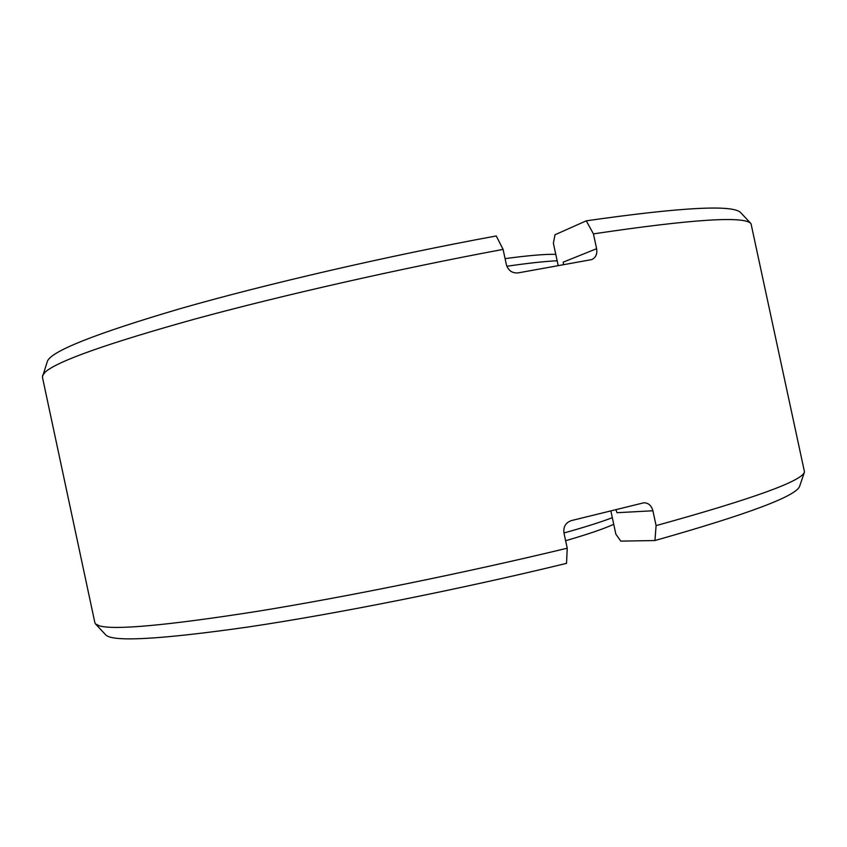 <?xml version="1.0" encoding="UTF-8"?>
<svg xmlns="http://www.w3.org/2000/svg" width="847" height="847" viewBox="0 0 847 847"><rect width="100%" height="100%" fill="white"/><g stroke="black" fill="none" stroke-linecap="round" stroke-linejoin="round"><path stroke-width="1.27" d="M555.77 254.344C545.214 254.068 528.316 255.498 505.077 258.631M557.157 260.781C545.108 261.31 528.348 263.142 506.855 266.254M563.964 532.985C584.938 527.109 601.063 522.017 612.328 517.697M565.627 540.725C588.146 534.171 604.176 528.697 613.736 524.293M563.456 264.613L563.202 262.157L596.616 248.7C597.421 253.952 595.822 257.583 591.799 259.584L518.184 272.882C512.213 273.369 508.274 270.606 506.358 264.582L503.097 249.399L496.257 235.953C389.048 255.625 265.958 284.073 180.475 308.583C94.843 333.813 50.46 351.463 47.337 361.51L42.403 377.084L94.896 622.799L95.52 623.943L99.512 625.901C115.023 630.221 167.579 625.382 257.17 611.365C345.862 597.019 465.067 572.826 567.236 548.2L566.527 563.361C460.281 589.226 335.963 613.937 247.938 627.034C159.511 639.57 112.079 642.153 105.653 634.795L95.52 623.943M596.616 248.7L593.429 233.878L586.272 220.823L555.007 234.757L553.377 243.195L558.184 265.556M503.097 249.399C399.837 268.594 281.289 295.476 194.641 319.118C107.315 343.469 57.532 361.108 45.283 372.024L42.53 375.549M610.888 510.995L615.854 534.15L620.798 541.127L654.943 540.534L656.097 525.616L652.91 510.773C651.449 505.553 648.442 502.896 643.911 502.779L571.354 520.598C565.69 522.61 563.223 526.749 563.964 533.007L567.236 548.2M656.097 525.616C752.814 498.862 802.278 480.98 804.502 471.948L751.014 223.672C744.735 215.784 692.2 219.182 593.429 233.878M615.928 509.746L617.008 512.71L652.91 510.773M654.943 540.534C748.907 513.938 797.165 495.76 799.716 486.009L804.502 471.948M751.014 223.672L740.871 212.83C734 204.434 682.47 207.102 586.272 220.823"/></g></svg>
